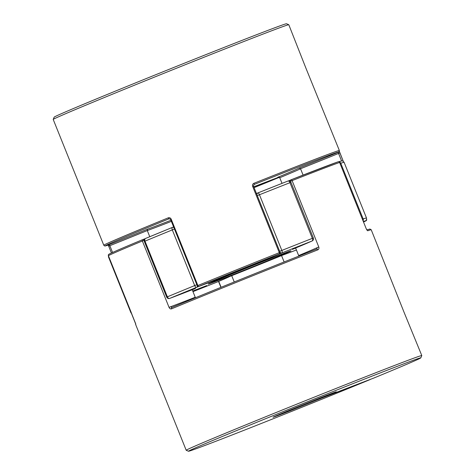 <?xml version="1.0" encoding="UTF-8"?>
<svg xmlns="http://www.w3.org/2000/svg" width="475" height="475" viewBox="0 0 475 475"><rect width="100%" height="100%" fill="white"/><g stroke="black" fill="none" stroke-linecap="round" stroke-linejoin="round"><path stroke-width="0.71" d="M295.652 248.098A82.329 0.992 158.1 0 0 292.357 249.387A82.329 0.992 158.1 0 0 312.057 240.997A124.646 1.502 158.1 0 0 282.091 252.848A2.31 0.659 -111.7 0 0 281.835 250.432L279.674 251.311M217.087 282.085A2.31 1.912 -112.9 0 1 217.051 282.103A2.31 1.912 -112.9 0 1 217.01 282.114A2.31 0.659 -111.7 0 0 217.01 282.114A82.329 0.992 158.1 0 0 229.817 276.45A82.329 0.992 158.1 0 0 282.94 255.027A82.329 0.992 158.1 0 0 296.418 249.987L282.898 255.045M363.339 221.457A124.646 1.502 158.1 0 1 365.073 221.124A2.31 0.582 67.9 0 0 365.085 221.124L363.464 221.777A82.329 0.992 158.1 0 0 365.073 221.124A2.31 2.304 55.1 0 0 365.536 220.875L365.536 220.875C365.845 220.103 366.658 221.303 366.486 217.989A126.956 1.532 -21.9 0 0 363.155 218.945L362.437 219.218M365.085 221.124A2.31 2.31 0 0 0 365.091 221.118L365.085 221.124A2.31 2.31 0 0 0 365.536 220.875M229.817 276.45L282.94 255.027M338.527 161.726L342.131 160.853L342.926 161.067L344.102 162.308A126.956 1.532 158.1 0 0 340.771 163.263A2.31 2.244 -109 0 0 339.055 161.844M363.09 220.845A2.31 2.244 -109 0 0 363.155 218.945L340.771 163.263L340.053 163.537M292.357 249.387L312.152 240.956A2.31 2.31 0 0 0 313.34 237.993L312.354 238.361L289.97 182.685A2.31 1.259 -111.5 0 0 287.969 181.023A2.31 1.259 -111.5 0 0 287.951 181.034A124.646 1.502 -21.9 0 0 258.002 192.88M257.29 195.629L259.451 194.756L281.835 250.432A126.956 1.532 -21.9 0 1 312.354 238.361A2.31 1.259 -111.5 0 1 312.057 240.997A2.31 2.227 65.6 0 0 312.152 240.956M206.75 285.576A82.329 0.992 158.1 0 1 192.737 291.033L206.75 285.576A82.329 0.992 158.1 0 0 192.892 291.407M290.955 182.311L289.97 182.685A126.956 1.532 158.1 0 0 259.451 194.756A2.31 0.659 -111.7 0 0 257.996 192.88A2.31 0.659 -111.7 0 0 257.99 192.886A2.31 2.31 0 0 0 257.949 192.898A2.31 1.912 -112.9 0 1 257.99 192.886L287.969 181.023A2.31 2.31 0 0 1 290.955 182.311L313.34 237.993M256.88 194.602A2.31 1.912 -112.9 0 1 257.949 192.898L256.452 193.533M197.398 286.027A2.31 1.645 -111.2 0 1 196.531 287.351A82.329 0.992 158.1 0 1 216.167 279.935A82.329 0.992 158.1 0 1 269.289 258.513A82.329 0.992 158.1 0 1 282.091 252.848A2.31 1.912 -112.9 0 1 280.096 252.35M108.484 255.894A2.31 2.304 55.1 0 0 108.644 256.874A126.956 1.532 158.1 0 0 108.514 257.011L130.898 312.692A126.956 1.532 -21.9 0 1 131.029 312.556A2.31 2.304 55.1 0 0 131.587 313.375M173.903 227.673A2.31 1.645 -111.2 0 0 172.455 227.377A2.31 1.645 -111.2 0 0 172.431 227.388A2.31 1.051 -112.3 0 0 172.413 227.394L145.582 238.444A2.31 1.585 -112.6 0 1 145.605 238.438A124.646 1.502 -21.9 0 1 172.401 227.4M144.323 241.437A2.31 2.31 0 0 1 145.582 238.444A2.31 1.585 -112.6 0 0 144.988 241.152L167.372 296.827A126.956 1.532 -21.9 0 1 180.334 291.472A126.956 1.532 -21.9 0 1 194.691 285.576L172.306 229.894A126.956 1.532 158.1 0 0 157.949 235.79A126.956 1.532 158.1 0 0 144.988 241.152L144.323 241.437L166.707 297.118A2.31 2.31 0 0 0 169.658 298.419L195.516 288.444A82.329 0.992 158.1 0 0 192.244 289.809M169.658 298.419A2.31 2.078 -110.5 0 0 169.712 298.401A82.329 0.992 158.1 0 0 195.516 288.444M188.504 451.25A125.198 1.514 158.1 0 0 251.358 427.405A125.198 1.514 158.1 0 0 370.304 379.495L321.213 398.264A34.075 0.41 -21.9 0 1 289.121 411.166A34.075 0.41 -21.9 0 1 273.036 417.246A34.075 0.41 -21.9 0 1 286.3 411.552A34.075 0.41 -21.9 0 1 318.897 398.418A34.075 0.41 -21.9 0 1 336.258 391.827A34.075 0.41 -21.9 0 1 324.698 396.827L373.789 378.058A125.198 1.514 158.1 0 0 420.808 357.865A125.198 1.514 158.1 0 0 304.083 403.138A125.198 1.514 158.1 0 0 188.504 451.25L186.218 450.276A126.956 1.532 -21.9 0 1 186.2 450.258A126.956 1.532 -21.9 0 1 303.424 401.488A126.956 1.532 -21.9 0 1 421.788 355.555L404.035 312.229L371.218 229.763A126.956 1.532 158.1 0 0 367.703 230.785A1.152 1.122 -109.1 0 0 366.902 230.09M295.628 248.027L298.656 255.562A84.639 1.021 158.1 0 0 317.152 247.659L316.736 249.06A1.152 0.635 68.6 0 1 316.742 249.054A1.152 0.635 68.6 0 1 317.751 249.88C318.844 249.339 319.188 248.377 318.79 246.994L292.101 180.607A1.152 0.653 -111.4 0 0 291.08 179.787A1.152 0.653 -111.4 0 0 291.068 179.787A1.152 1.11 65.6 0 0 290.468 181.272A84.639 1.021 -21.9 0 1 290.249 181.367M321.213 398.264L320.572 397.759M421.788 355.555A126.956 1.532 -21.9 0 1 421.782 355.579L420.808 357.865M366.267 228.843L339.613 162.45L366.267 228.843L367.703 230.785M170.774 306.69L169.053 307.378C169.7 308.661 170.531 309.148 171.54 308.845A1.152 0.796 67.4 0 1 171.837 307.491L171.831 307.491A1.152 0.796 67.4 0 1 171.855 307.485L170.774 306.69A84.639 1.021 158.1 0 0 195.243 297.261L192.215 289.738M135.803 324.306L108.401 255.687L135.731 323.885A1.152 1.152 56.5 0 0 135.803 324.306A126.956 1.532 158.1 0 0 135.636 324.473L135.636 323.588M324.698 396.827L324.116 396.364M281.562 255.592L284.121 261.962M231.717 275.69L234.24 281.972M108.401 255.687A1.152 1.152 0 0 1 108.882 254.262A1.152 1.152 59.4 0 0 108.401 255.687L108.401 255.687A126.956 1.532 158.1 0 1 142.363 240.991L169.053 307.378M144.085 240.303A1.152 1.039 -110.5 0 0 142.72 239.614L142.72 239.614A1.152 1.039 -110.5 0 0 142.69 239.626A1.152 0.813 67.4 0 0 142.678 239.632A1.152 0.813 67.4 0 0 142.363 240.991L144.085 240.303A84.639 1.021 -21.9 0 0 144.18 240.267M290.468 181.272L292.101 180.607A126.956 1.532 158.1 0 1 339.577 162.456A1.152 1.116 -109.3 0 0 338.164 161.791L338.164 161.791A1.152 1.116 -109.3 0 0 338.111 161.809A125.798 1.52 -21.9 0 0 291.086 179.782A1.152 1.152 0 0 0 291.021 179.811L288.64 180.874A85.791 1.033 158.1 0 0 290.979 179.829M316.772 249.042L316.742 249.054A125.798 1.52 -21.9 0 0 185.262 301.94C223.102 286.342 277.78 264.349 316.742 249.054M252.617 186.295C252.249 184.9 252.694 183.896 253.959 183.279A126.956 1.532 -21.9 0 1 339.364 150.528L305.894 68.097L288.8 24.742A126.956 1.532 -21.9 0 0 288.782 24.724A126.956 1.532 -21.9 0 0 170.436 70.668A126.956 1.532 -21.9 0 0 53.218 119.421A126.956 1.532 -21.9 0 0 53.212 119.445L103.782 245.237A126.956 1.532 -21.9 0 1 168.275 217.829C169.522 217.431 170.495 217.871 171.178 219.135L197.867 285.522L197.262 285.778A1.152 1.152 0 0 0 198.752 286.425A1.152 0.819 -111.2 0 0 198.764 286.419A85.791 1.033 -21.9 0 1 218.197 279.057L198.752 286.425A1.152 0.499 67.8 0 1 197.867 285.522A126.956 1.532 -21.9 0 1 279.306 252.682A1.152 0.303 68.3 0 1 279.466 253.876A1.152 0.956 67.1 0 0 279.484 253.87A1.152 1.152 0 0 0 280.102 252.373L279.306 252.682L252.617 186.295L253.418 185.986L280.102 252.373M253.733 186.77L278.89 177.157M253.769 186.865L279.068 177.193M288.782 24.724L286.496 23.75A125.198 1.514 158.1 0 0 169.789 69.059A125.198 1.514 158.1 0 0 54.192 117.135L53.218 119.421M149.768 236.71L147.292 230.547A84.639 1.021 -21.9 0 1 109.844 245.688L112.569 252.468M303.092 175.091L300.544 168.744L299.167 168.037A83.481 1.009 158.1 0 0 338.556 152.196A125.798 1.52 158.1 0 0 254.095 184.478A83.481 1.009 158.1 0 0 254.048 184.502M282.019 183.368L279.757 177.739L277.703 177.323A83.481 1.009 158.1 0 0 299.167 168.037M198.764 286.419A125.798 1.52 158.1 0 1 279.466 253.876A85.791 1.033 -21.9 0 0 266.445 259.599L218.191 279.062A85.791 1.033 -21.9 0 1 266.445 259.599L279.484 253.87M103.782 245.237L104.672 245.955C105.533 245.747 103.235 246.685 108.716 244.88A1.152 1.122 70.9 0 1 108.716 244.88A1.152 1.122 70.9 0 0 108.769 244.862A125.798 1.52 158.1 0 1 169.189 218.72A83.481 1.009 158.1 0 1 169.225 218.708L169.189 218.72A1.152 0.517 -112.2 0 1 168.275 217.829M202.029 287.423A1.152 0.695 68.6 0 1 201.863 287.541A85.791 1.033 -21.9 0 1 192.761 291.092M171.374 221.38A84.639 1.021 -21.9 0 1 147.292 230.547L147.535 229.182A83.481 1.009 158.1 0 1 108.769 244.862L109.844 245.688L108.698 246.163L111.441 252.991M253.412 185.986L254.095 184.478A1.152 0.321 68.3 0 0 253.959 183.279M339.364 150.528L338.764 152.089A1.152 1.152 -123.5 0 1 338.556 152.196L338.568 153.449A84.639 1.021 -21.9 0 1 300.544 168.744A84.639 1.021 -21.9 0 1 279.757 177.739M365.756 220.709L365.964 220.816A85.791 1.033 -21.9 0 1 363.482 221.819M366.605 219.325A1.152 1.152 -120.6 0 1 365.964 220.816A125.798 1.52 158.1 0 1 363.559 222.009L366.118 220.738A1.152 1.152 0 0 0 366.605 219.319M273.582 258.299A44.626 0.54 -21.9 0 1 215.828 281.372A44.626 0.54 -21.9 0 1 225.524 276.664A44.626 0.54 -21.9 0 1 283.272 253.591A44.626 0.54 -21.9 0 1 273.582 258.299M196.834 284.715L194.691 285.576A2.31 1.051 -112.3 0 0 196.531 287.351A124.646 1.502 158.1 0 0 182.436 293.134A124.646 1.502 158.1 0 0 169.712 298.401A2.31 1.585 -112.6 0 1 167.372 296.827L166.707 297.118M131.225 312.467L108.84 256.785M217.004 282.12A2.31 2.31 0 0 0 217.027 282.108L192.981 291.632A124.646 1.502 158.1 0 0 217.01 282.114A2.31 2.31 0 0 0 217.051 282.103L230.09 276.313M172.478 227.365A82.329 0.992 -21.9 0 1 173.607 226.931L172.455 227.377A2.31 2.31 0 0 0 172.413 227.394A2.31 1.051 -112.3 0 0 172.306 229.894L174.45 229.033M317.751 249.88A126.956 1.532 158.1 0 0 185.072 303.246A126.956 1.532 158.1 0 0 171.54 308.845M291.08 179.787L338.164 161.791A1.152 1.152 0 0 1 339.613 162.45L339.577 162.468M171.855 307.485A125.798 1.52 -21.9 0 1 185.244 301.946L171.837 307.491M109.036 254.184A125.798 1.52 -21.9 0 1 142.666 239.638C122.615 247.98 111.346 252.86 108.882 254.262M142.749 239.608A85.791 1.033 158.1 0 0 145.089 238.729L142.72 239.614A1.152 1.152 0 0 0 142.678 239.632M218.737 281.39L221.107 287.292M317.152 247.659L318.79 246.994M169.213 218.714L170.578 219.391L171.178 219.135M341.549 160.859L338.568 153.449L339.916 152.926L343.259 161.257M254.078 187.637A125.798 1.52 158.1 0 0 279.377 177.317L254.078 187.637M147.535 229.182A83.481 1.009 158.1 0 0 170.941 220.293M201.881 287.535L192.856 291.329A85.791 1.033 -21.9 0 1 201.863 287.541A1.152 0.849 -112.7 0 0 201.881 287.535A1.152 1.152 0 0 0 202.16 287.369M108.733 246.157L107.926 244.803M208.65 283.83L225.542 276.658C249.909 266.57 290.724 250.509 290.48 250.954L290.391 250.972M344.102 162.308L366.486 217.989M108.514 257.011L108.395 255.681M131.735 313.738L130.898 312.692M186.2 450.258L135.636 324.473M220.922 287.363L218.547 281.467M366.86 229.924L369.9 229.033L371.218 229.763M366.302 228.837L366.92 230.114M170.578 219.391L197.262 285.778M343.265 161.263L339.263 151.044"/></g></svg>
